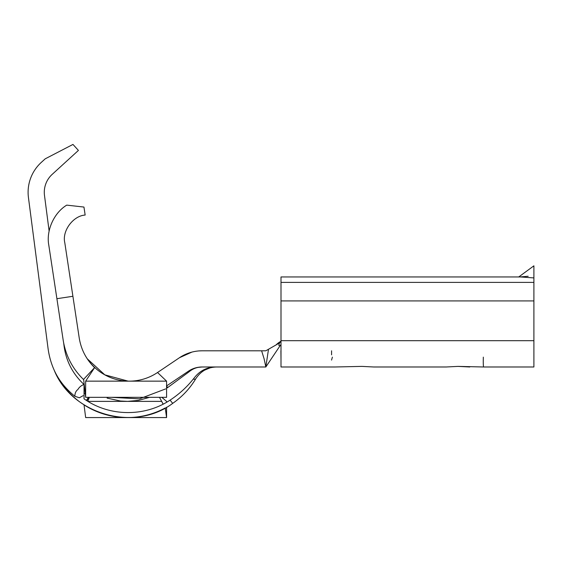 <?xml version="1.0" encoding="UTF-8"?>
<svg xmlns="http://www.w3.org/2000/svg" width="562" height="562" viewBox="0 0 562 562"><rect width="100%" height="100%" fill="white"/><g stroke="black" fill="none" stroke-linecap="round" stroke-linejoin="round"><path stroke-width="0.84" d="M49.126 231.094L44.489 195.421A24.278 24.278 0 0 1 52.189 174.368L78.42 150.412L72.969 144.434L45.206 158.828L41.279 162.411A40.464 40.464 0 0 0 28.437 197.508L47.988 347.948C49.013 355.837 51.079 363.242 54.184 370.154C58.525 379.856 65.424 388.567 74.872 396.287C74.872 393.224 75.891 390.948 77.928 389.459C79.263 387.148 81.286 385.476 83.991 384.45C72.702 373.906 66.049 361.043 64.04 345.862L63.668 343.031M56.903 298.703L48.789 245.123C46.014 230.553 54.015 212.731 66.752 205.13L83.949 207.055L85.157 215.056C73.123 215.78 61.918 230.982 64.792 242.7L72.905 296.279L56.903 298.703L63.246 340.572C65.754 355.725 72.498 368.7 83.485 379.476L94.578 367.625C86.26 359.455 81.153 349.627 79.249 338.141L79.53 339.778M72.905 296.279L79.249 338.141M84.033 382.855L84.033 398.809C109.042 416.674 144.582 417.18 170.11 400.102C178.969 394.299 186.682 387.302 193.258 379.118L194.564 377.502C200.22 370.4 207.554 366.895 216.581 366.986C207.729 367.197 200.789 371.124 195.759 378.774C189.921 388.497 182.271 396.674 172.808 403.298C133.826 432.705 71.493 413.899 54.184 370.154M84.033 397.362L84.033 398.809M191.22 369.557L197.164 367.492L202.095 366.986C197.234 367.035 192.907 368.63 189.113 371.756L188.649 372.114A10.116 1.082 56 0 1 188.523 371.138L166.584 385.925L167.673 387.569L167.23 387.864M188.649 372.114L167.673 387.569M188.523 371.138A24.278 24.278 0 0 1 202.095 366.986L265.826 366.986L280.578 344.977M165.657 388.904L139.446 398.851L111.381 397.334M261.618 350.8L265.826 350.8L268.503 349.262L265.826 366.986L264.126 358.893L261.618 350.8L202.095 350.8A40.464 40.464 0 0 0 179.475 357.713L157.536 372.508A50.58 50.58 0 0 1 129.667 381.148L127.04 381.099A50.58 50.58 0 0 1 85.136 355.296M86.766 400.629L88.88 397.334M331.58 360.087L332.381 357.137M281 360.193L280.909 350.8M361.928 366.389L373.667 366.986L361.928 366.389L335.015 366.986L281 366.986L281 276.954L520.454 276.954L533.9 277.916L533.9 366.986L483.706 366.986C483.299 366.803 483.165 363.523 483.32 357.137M469.769 366.986L458.03 366.389L483.32 366.986M373.667 366.986L446.291 366.986L458.03 366.389M533.9 277.916L533.9 265.826L518.67 276.996L533.9 265.826M281 345.265C277.354 346.831 279.658 343.853 279.349 343.038L265.826 350.8M279.349 343.038L281 341.387M280.993 341.225A21.244 21.244 0 0 0 276.04 344.942A21.244 21.244 0 0 1 280.993 341.225M331.58 354.847L331.58 350.8M128.122 381.134L104.827 374.854L87.349 358.886M202.095 350.8L199.18 350.906M191.895 352.107L179.475 357.713M149.597 397.334L138.449 400.39L127.644 401.38L120.528 401.029L107.117 398.121M81.097 402.898L85.958 406.08M166.584 417.566L165.235 407.956A79.916 79.916 0 0 1 84.033 404.879L85.656 417.566L166.584 417.566L166.584 407.211M163.163 404.127L159.496 397.334M83.12 395.676L79.39 397.77L74.872 396.287M193.258 379.118A21.244 3.779 31 0 0 195.759 378.774M166.584 397.334L166.584 381.148L85.656 381.148L85.656 397.334L166.584 397.334M83.647 379.441L85.656 397.334M166.584 381.148L157.536 372.508M94.613 367.618L85.656 381.148M87.967 401.38L161.68 401.38M161.807 397.334L166.584 401.38L166.584 402.266M86.365 400.376L88.508 397.334M69.021 392.395L62.825 384.956M60.78 382.041A79.916 79.916 0 0 1 55.926 373.723M78.153 400.713L78.153 400.713A79.916 79.916 0 0 1 75.139 398.254L75.139 398.254A79.916 79.916 0 0 1 62.445 384.436A79.916 79.916 0 0 1 62.256 384.169L62.256 384.169M281 340.684L533.9 340.684M281 282.398L533.9 282.398M281 300.916L533.9 300.916M170.11 400.102A21.244 0.653 55.2 0 0 172.808 403.298M518.726 276.954L520.454 276.954M519.878 276.954L528.182 276.265M55.968 373.807L57.858 377.313M204.652 370.119L210.026 367.885M84.736 393.555L85.171 392.986M129.112 381.148L129.681 381.148M127.167 417.566L128.255 417.566M89.372 397.334L87.798 401.275M161.856 401.704L163.085 404.169"/></g></svg>
